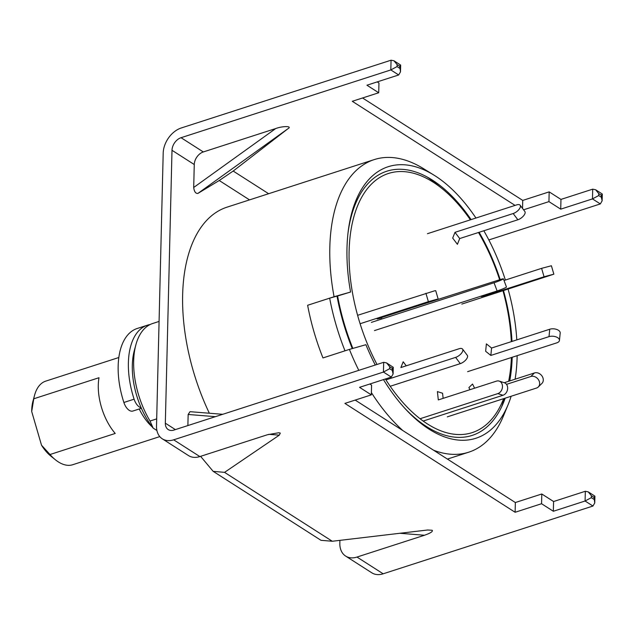 <?xml version="1.0" encoding="UTF-8"?>
<svg xmlns="http://www.w3.org/2000/svg" width="634" height="634" viewBox="0 0 634 634"><rect width="100%" height="100%" fill="white"/><g stroke="black" fill="none" stroke-linecap="round" stroke-linejoin="round"><path stroke-width="0.95" d="M433.561 450.219A153.737 82.602 72.1 0 0 468.74 452.193A153.737 82.602 72.1 0 0 503.444 415.959L508.119 404.627A142.682 76.666 -107.9 0 1 428.964 429.091A142.682 76.666 -107.9 0 1 405.213 408.74A142.682 76.666 -107.9 0 1 383.475 379.6M505.195 398.16A138.814 74.582 -107.9 0 1 503.459 402.701A138.814 74.582 -107.9 0 1 426.444 426.5A138.814 74.582 -107.9 0 1 404.278 407.71M501.637 406.806A147.151 79.068 72.1 0 0 504.244 398.469A147.151 79.068 -107.9 0 1 501.637 406.806M438.522 185.857A147.151 79.068 72.1 0 0 427.451 177.171A147.151 79.068 -107.9 0 1 434.544 182.481L442.381 188.845A136.167 73.164 -107.9 0 1 470.388 219.832M347.963 233.399A138.814 74.582 -107.9 0 1 431.326 179.43A138.814 74.582 -107.9 0 1 432.467 180.143A138.814 74.582 -107.9 0 1 471.094 219.602M479.106 232.29A138.814 74.582 -107.9 0 1 500.171 279.594M503.499 290.626A138.814 74.582 -107.9 0 1 511.995 341.433M512.185 357.267A138.814 74.582 -107.9 0 1 509.736 380.939M352.853 348.415A147.151 79.068 72.1 0 1 337.605 295.975L350.578 292.036A142.682 76.666 -107.9 0 1 348.121 232.012A142.682 76.666 -107.9 0 1 433.981 175.142A142.682 76.666 -107.9 0 1 435.154 175.872A142.682 76.666 -107.9 0 1 475.944 218.033M483.837 230.76A142.682 76.666 -107.9 0 1 505.369 280.046M508.088 289.144A142.682 76.666 -107.9 0 1 516.797 339.879M517.146 355.666A142.682 76.666 -107.9 0 1 515.109 379.203M511.147 396.242A142.682 76.666 -107.9 0 1 508.119 404.627M433.981 175.142L423.56 168.684A153.737 82.602 72.1 0 0 374.219 159.602A153.737 82.602 72.1 0 0 334.07 296.736L350.578 292.036M375.273 365.026A142.682 76.666 -107.9 0 1 365.913 344.698L349.405 349.397A153.737 82.602 72.1 0 0 358.804 370.343M371.389 392.604A153.737 82.602 72.1 0 0 402.828 430.557M374.219 159.602L227.043 207.152A153.737 82.602 72.1 0 0 209.347 413.233M349.405 349.397L322.968 357.933A153.737 82.602 -107.9 0 1 307.633 305.271L334.07 296.736M159.079 321.43L152.699 323.491A65.888 35.401 72.1 0 0 135.874 344.793A65.888 35.401 72.1 0 0 150.044 421.024L156.693 418.876M150.044 421.024L153.119 428.077L156.915 430.51M135.874 344.793L134.297 350.642A59.303 31.859 72.1 0 0 153.119 428.077M150.115 324.537A65.888 35.401 72.1 0 0 147.405 325.202A65.888 35.401 72.1 0 0 128.385 362.775A65.888 35.401 72.1 0 0 134.107 399.174A10.984 5.904 72.1 0 0 141.168 407.797M147.405 325.202L137.182 328.499A65.888 35.401 72.1 0 0 118.162 366.08A65.888 35.401 72.1 0 0 123.884 402.479A10.984 5.904 72.1 0 0 132.855 411.046L141.39 408.288M374.456 330.591L497.119 290.958A6.586 0.475 -20.5 0 0 505.591 287.638A6.586 0.475 -20.5 0 0 506.471 287.028L503.396 278.825A6.586 0.475 -20.5 0 0 500.408 279.515L410.737 308.116M371.381 322.381L494.044 282.756A6.586 0.475 -20.5 0 0 502.516 279.428A6.586 0.475 -20.5 0 0 503.396 278.825M360.096 323.728L428.37 301.673L437.135 299.216L435.32 300.175L377.151 318.965L381.787 317.967L381.652 317.515M357.608 315.312L434.678 290.792L435.716 290.657L438.173 299.082M377.008 364.463A136.167 73.164 -107.9 0 1 354.731 213.848A136.167 73.164 -107.9 0 1 433.244 182.22A136.167 73.164 -107.9 0 1 442.381 188.845M478.48 232.488A136.167 73.164 -107.9 0 1 499.655 279.76M502.984 290.792A136.167 73.164 -107.9 0 1 511.321 341.647M511.392 357.521A136.167 73.164 -107.9 0 1 508.634 381.296M503.634 398.667A136.167 73.164 -107.9 0 1 427.34 423.884A136.167 73.164 -107.9 0 1 385.385 378.989M337.605 295.975L337.011 296.102A148.245 79.654 72.1 0 0 352.274 348.581M329.664 298.154L307.633 305.271A153.737 82.602 72.1 0 0 322.968 357.933L344.999 350.816A153.737 82.602 -107.9 0 1 329.664 298.154L337.011 296.102M390.203 386.272L460.308 363.623A6.586 3.019 -37.1 0 0 467.321 357.6A6.586 3.019 -37.1 0 0 467.29 355.333L462.582 349.104A6.586 3.019 -37.1 0 0 459.056 348.755L400.886 367.546L403.192 361.784L406.236 365.818M385.955 379.893L455.6 357.394A6.586 3.019 -37.1 0 0 462.614 351.363A6.586 3.019 -37.1 0 0 462.582 349.104M423.171 421.047L502.992 395.259A6.586 5.183 -72.2 0 0 507.604 387.311A6.586 5.183 -72.2 0 0 504.331 382.746L499.164 381.089A6.586 5.183 -72.2 0 0 496.477 381.121L438.308 399.919L437.405 391.598L442.572 393.246L443.126 398.358M420.065 418.733L497.833 393.611A6.586 5.183 -72.2 0 0 502.437 385.654A6.586 5.183 -72.2 0 0 499.164 381.089M447.311 416.863L536.483 388.056A6.586 5.373 -134.2 0 0 538.258 386.994L541.904 383.443A6.586 5.373 -134.2 0 0 542.593 377.016A6.586 5.373 -134.2 0 0 534.478 372.943L504.228 382.714M538.258 386.994A6.586 5.373 -134.2 0 0 538.948 380.566A6.586 5.373 -134.2 0 0 530.832 376.493L506.511 384.355M474.589 388.198L472.552 384.03L468.906 387.58L469.937 389.696M467.623 371.659L556.795 342.859A6.586 3.503 -174.3 0 0 559.457 340.403L560.194 332.993A6.586 3.503 -174.3 0 0 558.926 330.631A6.586 3.503 -174.3 0 0 549.749 329.236L491.58 348.026L486.389 343.882L485.652 351.284L490.843 355.428L491.58 348.026M559.457 340.403A6.586 3.503 -174.3 0 0 558.189 338.041A6.586 3.503 -174.3 0 0 549.012 336.638L490.843 355.428M461.829 304.082L553.854 274.181L551.398 265.757L541.602 268.348L504.022 280.49M553.854 274.181L544.059 276.773L485.89 295.563L485.628 294.675M481.135 296.126L481.261 296.561L485.89 295.563M427.443 233.7L516.615 204.901A6.586 3.019 142.9 0 1 520.142 205.242A6.586 3.019 142.9 0 1 520.173 207.508A6.586 3.019 142.9 0 1 513.16 213.539L454.99 232.329L452.692 238.083L457.399 244.32L459.698 238.558L454.99 232.329M520.142 205.242L524.849 211.479A6.586 3.019 142.9 0 1 524.881 213.737A6.586 3.019 142.9 0 1 517.867 219.768L459.698 238.558M55.364 459.753L50.657 455.941A37.335 20.058 -107.9 0 1 41.519 445.211L50.007 454.523A43.928 23.601 72.1 0 0 55.364 459.753A43.928 23.601 72.1 0 0 58.312 461.893A43.928 23.601 72.1 0 0 72.767 464.714L159.784 436.604M139.226 408.993A43.928 23.601 72.1 0 0 152.215 426.912M118.827 357.513L45.759 381.121A43.928 23.601 72.1 0 0 34.545 395.323A43.928 23.601 72.1 0 0 33.776 398.786L31.7 411.514A37.335 20.058 -107.9 0 1 32.968 401.163L34.545 395.323M50.007 454.523L115.23 433.45A43.928 23.601 -107.9 0 1 98.999 377.721L33.776 398.786M31.7 411.514L41.519 445.211M393.968 60.793L400.561 65.017L399.729 66.301L397.114 64.628L393.968 60.793L391.059 60.198L181.292 127.965A21.96 15.517 -57.4 0 0 163.192 153.143L156.519 426.024A21.96 15.517 -57.4 0 0 162.312 438.831L188.504 455.584A21.96 15.517 -57.4 0 0 199.861 456.567L267.366 434.758L278.833 432.737L280.291 433.101L279.293 435.154L224.555 472.362L213.151 471.339L200.582 456.329M187.886 425.557L188.155 414.477L190.002 411.68L222.724 414.303M213.151 471.339L320.986 540.311L332.287 541.262L427.593 530L432.182 530.246C433.109 531.466 430.541 533.131 424.495 535.247L356.99 557.056A21.96 15.517 -57.4 0 1 345.633 556.073L371.817 572.819A21.96 15.517 122.6 0 0 383.174 573.802L592.941 506.035L594.755 502.928L593.995 497.381L591.371 495.701L588.225 491.873L585.325 491.271L553.585 501.526L541.801 493.989L541.555 503.729L553.339 511.266L585.087 501.011L585.325 491.271M389.728 366.737L386.582 362.91L393.27 367.3L392.343 368.417L389.728 366.737L389.68 368.687L392.295 370.367L393.104 373.973L391.297 377.079L359.549 387.334L371.334 394.871L344.896 403.406L515.117 512.272L541.555 503.729M389.68 368.687L383.443 372.055L173.668 439.822A21.96 15.517 -57.4 0 1 162.312 438.831M345.633 556.073A21.96 15.517 -57.4 0 1 339.84 543.259L339.911 540.366M197.879 193.433L219.237 180.508L233.193 171.053L288.026 128.67L197.879 193.433C195.605 193.608 194.21 191.619 193.703 187.474L275.711 128.551L203.316 151.946L181.055 137.705A10.984 7.759 -57.4 0 0 172.004 150.298L165.331 423.179A10.984 7.759 -57.4 0 0 168.232 429.583A10.984 7.759 -57.4 0 0 173.906 430.074L383.681 362.307L386.582 362.91M203.316 151.946A10.984 7.759 122.6 0 0 194.266 164.531L193.703 187.474M369.836 384.006L371.579 385.123L371.334 394.871M355.183 400.086L515.355 502.532L541.801 493.989M515.062 205.4L352.282 101.297L378.72 92.754L378.958 83.014L377.214 81.897M595.611 189.756L602.205 193.972L601.373 195.264L598.758 193.592L595.611 189.756L592.711 189.154L560.963 199.409L549.179 191.872L522.741 200.415L362.561 97.977M275.711 128.551C282.78 125.897 292.639 125.984 288.026 128.67M598.758 193.592L598.71 195.541L601.325 197.214L602.134 200.82L600.327 203.926L488.838 239.945M598.71 195.541L592.473 198.902L560.725 209.157L548.941 201.62L523.597 209.806M378.72 92.754L366.935 85.218L398.683 74.963L400.49 71.856L399.729 66.301M181.055 137.705L390.821 69.938L391.059 60.198M553.339 511.266L553.585 501.526M549.179 191.872L548.941 201.62M560.725 209.157L560.963 199.409M522.543 208.42L522.741 200.415M515.117 512.272L515.355 502.532M397.114 64.628L397.066 66.578L390.821 69.938L398.683 74.963M588.225 491.873L594.819 496.089L593.995 497.381M591.371 495.701L591.324 497.65L585.087 501.011L592.941 506.035M134.107 399.174L123.884 402.479M494.044 282.756L497.119 290.958M428.37 301.673L425.921 293.249M460.308 363.623L455.6 357.394M502.992 395.259L497.833 393.611M530.832 376.493L534.478 372.943M549.012 336.638L549.749 329.236M544.059 276.773L541.602 268.348M517.867 219.768L513.16 213.539M279.293 435.154L268.816 434.314M215.425 416.665L188.155 414.477M424.495 535.247L399.88 533.273M332.287 541.262L224.555 472.362M383.174 573.802L356.99 557.056M391.297 377.079L383.443 372.055L383.681 362.307M199.861 456.567L173.668 439.822M249.534 199.884L219.237 180.508M194.266 164.531L172.004 150.298M175.38 429.598L165.331 423.179M268.634 193.719L233.193 171.053M600.327 203.926L592.473 198.902L592.711 189.154M601.325 197.214L601.373 195.264M591.324 497.65L593.947 499.33M397.066 66.578L399.682 68.25M392.295 370.367L392.343 368.417M447.422 459.079L468.74 452.193M393.104 373.973L393.27 367.3M400.49 71.856L400.656 65.191M594.914 496.264L594.755 502.928M602.134 200.82L602.3 194.155"/></g></svg>
